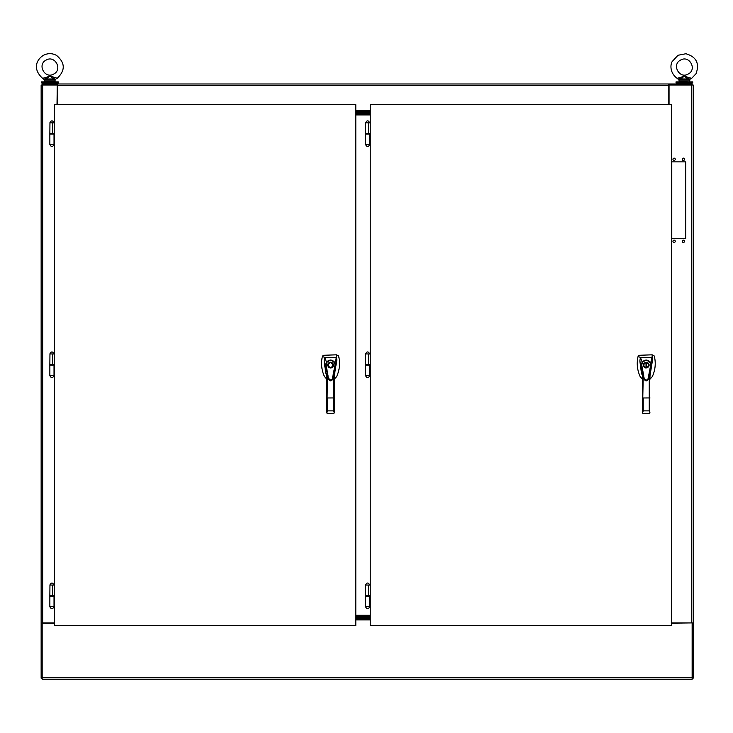<?xml version="1.0" encoding="UTF-8"?>
<svg xmlns="http://www.w3.org/2000/svg" width="733" height="733" viewBox="0 0 733 733"><rect width="100%" height="100%" fill="white"/><g stroke="black" fill="none" stroke-linecap="round" stroke-linejoin="round"><path stroke-width="1.1" d="M692.135 677.732L42.175 677.732L42.175 679.262L692.135 679.262L692.135 623.16L693.161 623.16L693.161 85.01L668.798 85.01M42.175 677.732L42.175 623.16L54.554 623.16M671.492 623.16L692.135 622.913M355.807 619.422L370.247 619.422M57.174 85.01A1.53 1.53 0 0 1 57.256 85.01L57.009 104.617M692.135 85.01L692.135 83.983L669.046 83.983L669.046 104.617M669.046 83.983L42.175 83.983L42.175 85.01M57.009 83.983L57.009 85.01L41.14 85.01L41.14 622.913L42.67 622.913L42.67 85.01M57.256 83.983L57.256 104.617M668.798 104.617L668.798 83.983M355.807 110.802L370.247 110.802M56.111 82.948L56.111 83.983M49.853 606.713C51.246 609.398 52.629 609.398 54.022 606.713L49.853 606.713L49.853 596.204L54.031 596.204L54.031 595.553L49.853 595.553L49.954 585.053M692.135 678.227L693.161 678.227L693.161 623.16M671.492 622.913L693.161 622.913M671.785 161.865L685.712 161.865L685.712 238.72L671.785 238.72L671.785 161.865M675.267 159.29A1.164 1.164 0 0 1 673.526 160.289A1.164 1.164 0 0 1 673.526 158.282A1.164 1.164 0 0 1 675.267 159.29M684.549 159.29A1.164 1.164 0 0 1 682.808 160.289A1.164 1.164 0 0 1 682.808 158.282A1.164 1.164 0 0 1 684.549 159.29M675.267 241.294A1.164 1.164 0 0 1 673.526 242.302A1.164 1.164 0 0 1 673.526 240.287A1.164 1.164 0 0 1 675.267 241.294M684.549 241.294A1.164 1.164 0 0 1 682.808 242.302A1.164 1.164 0 0 1 682.808 240.287A1.164 1.164 0 0 1 684.549 241.294M42.175 678.227L41.14 678.227L41.14 622.913M42.175 622.913L41.14 623.16M54.554 622.913L42.67 622.913M41.561 81.876L58.273 81.876L58.273 82.948L41.561 82.948L41.561 81.876M690.578 82.948L690.578 83.983M676.037 81.876L692.74 81.876L692.74 82.948L676.037 82.948L676.037 81.876M334.303 375.708L336.841 359.958L332.351 379.667C331.169 381.242 329.969 381.252 328.769 379.667L328.521 379.007C329.987 381.142 331.252 381.352 332.351 379.667L334.303 373.363L334.303 375.333M328.769 379.667L324.151 360.929L325.773 373.289L326.799 375.708M326.799 375.278L326.799 373.363L328.512 378.979M336.841 359.958L336.392 357.374L335.036 362.78L335.549 364.942L335.054 364.924L332.681 377.129C331.994 383.313 327.504 378.008 328.118 376.111L326.048 364.961L325.553 364.979L326.487 362.093L324.71 357.374L322.373 356.504C320.816 363.293 321.512 369.982 324.453 376.57L326.799 379.199M324.151 360.929L324.71 357.374L336.392 357.374L336.484 354.809L323.134 355.303L322.373 356.504M334.303 379.199L336.649 376.57C339.663 369.945 340.323 363.092 338.609 356.018L336.484 354.809M327.541 375.928L326.799 412.862L326.799 373.363M333.561 375.947L333.561 410.865L334.303 412.871L334.303 397.937L334.303 412.871L333.561 413.604L334.303 412.862L333.561 413.604L334.303 412.862L333.561 413.604L327.541 413.604L326.799 412.871L327.541 410.865L327.541 397.982L334.303 397.937L334.303 373.363M326.872 362.377L326.487 362.093C329.548 359.197 332.397 359.427 335.036 362.78L334.605 362.991C332.251 359.985 329.667 359.775 326.872 362.377L326.048 364.961M333.387 365.675L333.442 365.116C331.664 368.818 329.74 368.818 327.66 365.116C329.438 361.406 331.362 361.406 333.442 365.116L333.396 364.622M335.054 364.924L334.605 362.991M327.541 413.604L326.808 413.018M333.011 363.595L332.058 362.652M330.546 362.221L329.942 362.285M329.557 362.404L328.503 363.073M328.164 363.486L327.834 364.127M327.715 364.558L327.724 365.721M328.091 366.628L328.512 367.16M329.987 367.948L331.16 367.939M332.067 367.572L333.011 366.619M333.222 366.207L333.378 365.712M333.029 365.116C331.371 368.305 329.722 368.305 328.072 365.116C329.722 361.919 331.371 361.919 333.029 365.116L331.316 362.762M649.997 375.708L652.535 359.958L648.036 379.667C646.946 381.352 645.672 381.142 644.225 379.025L639.845 360.929L641.457 373.289L642.484 375.708M648.045 379.657L648.054 379.639C646.854 381.242 645.663 381.252 644.463 379.667M642.484 375.278L642.484 373.363L644.206 378.979M648.064 379.612L649.997 373.363L649.997 375.333M652.535 359.958L652.077 357.374L650.721 362.78L651.234 364.942L650.739 364.924L648.366 377.129C647.688 383.313 643.198 378.008 643.803 376.111L641.732 364.961L641.238 364.979L642.181 362.093L640.404 357.374L638.058 356.504C636.51 363.293 637.197 369.982 640.147 376.57L642.484 379.199M639.845 360.929L640.404 357.374L652.077 357.374L652.168 354.809L638.819 355.303L638.058 356.504M649.997 379.199L652.333 376.57C655.357 369.945 656.008 363.092 654.303 356.018L652.168 354.809M643.226 375.928L642.484 412.862L642.484 373.363M649.997 373.363L649.997 378.787M642.502 413.018L643.226 413.604L642.484 412.871L643.226 410.865L643.226 397.982L649.997 397.937M642.557 362.377L642.181 362.093C645.242 359.197 648.082 359.427 650.721 362.78L650.29 362.991C647.935 359.985 645.361 359.775 642.557 362.377L641.732 364.961M649.072 365.675L649.126 365.116C647.349 368.818 645.425 368.818 643.354 365.116C645.132 361.406 647.056 361.406 649.126 365.116L649.062 364.503M650.739 364.924L650.29 362.991M643.226 413.604L642.484 412.862L643.226 413.604L649.255 413.604L649.997 412.871L649.255 413.604L649.997 412.862L649.255 413.604L649.997 412.862L649.255 410.865L649.255 375.947M648.696 363.595L647.743 362.652M646.799 362.276L645.636 362.285M645.242 362.404L643.776 363.605M643.409 364.558L643.418 365.721M643.776 366.628L644.728 367.581M645.681 367.948L647.386 367.764M647.752 367.572L648.952 366.097M646.442 367.581L646.442 362.643C649.383 364.292 649.383 365.932 646.442 367.581M646.03 367.581C643.098 365.932 643.098 364.292 646.03 362.643L646.03 367.581M54.554 595.553L52.648 595.553L52.648 585.071L54.554 585.071M49.853 144.52C51.246 147.205 52.629 147.205 54.022 144.52L49.853 144.52L49.853 134.02L54.031 134.02L54.031 133.36L49.853 133.36L49.954 122.86M49.853 134.02L49.853 133.36M49.853 375.617C51.246 378.301 52.629 378.301 54.022 375.617L49.853 375.617L49.853 365.116L54.031 365.116L54.031 364.457L49.853 364.457L49.954 353.957M49.853 365.116L49.853 364.457M54.554 133.36L52.648 133.36L52.648 122.878L54.554 122.878M54.554 364.457L52.648 364.457L52.648 353.975L54.554 353.975M365.547 144.52C366.931 147.205 368.323 147.205 369.716 144.52L365.547 144.52L365.547 134.02L369.716 134.02L369.716 133.36L365.538 133.36L365.648 122.86M365.547 375.617C366.931 378.301 368.323 378.301 369.716 375.617L365.547 375.617L365.547 365.116L369.716 365.116L369.716 364.457L365.538 364.457L365.648 353.957M365.547 606.713C366.931 609.398 368.323 609.398 369.716 606.713L365.547 606.713L365.547 596.204L369.716 596.204L369.716 595.553L365.538 595.553L365.648 585.053M355.807 616.334L370.247 616.334M355.807 615.299L370.247 615.299M370.247 113.908L355.807 113.908M370.247 114.934L355.807 114.934M370.247 595.553L368.342 595.553L368.342 585.071L370.247 585.071M370.247 364.457L368.342 364.457L368.342 353.975L370.247 353.975M370.247 133.36L368.342 133.36L368.342 122.878L370.247 122.878M355.807 112.616L370.247 112.616M370.247 114.165L355.807 114.165M370.247 617.626L355.807 617.626M355.807 616.077L370.247 616.077M370.247 618.405L355.807 618.405M355.807 617.378L370.247 617.378M355.807 111.837L370.247 111.837M370.247 112.864L355.807 112.864M53.509 80.062L44.759 80.062L42.587 78.284C31.693 68.407 37.273 58.906 43.54 55.268C47.911 53.069 52.263 53.124 56.588 55.433C65.228 62.809 65.448 70.423 57.247 78.284L55.561 79.173L57.247 78.284L49.917 75.92L53.958 77.551L53.225 78.972L53.509 80.062L55.076 80.062L55.076 81.464L44.759 81.464L44.273 79.173L46.252 78.376L45.877 77.551L49.917 75.92L46.61 78.972L45.877 77.551L42.587 78.284L44.502 79.393M49.441 76.14L46.848 77.194M46.142 60.079C36.897 64.522 44.924 79.347 53.692 74.042C62.937 69.598 54.911 54.773 46.142 60.079M46.326 80.062L46.61 78.972L53.225 78.972L49.917 75.92M46.344 79.476L44.273 79.173M53.582 78.376L55.332 79.393M53.491 79.476L55.561 79.173L55.076 80.062L55.561 79.173M680.343 77.551L684.393 75.92L681.085 78.972L680.343 77.551L677.063 78.284L678.978 79.393M684.393 75.92L688.434 77.551L684.393 75.92L687.957 79.476L691.723 78.284L688.434 77.551L688.049 78.376L689.808 79.393M683.916 76.14L681.324 77.194M680.609 60.079C671.373 64.522 679.399 79.347 688.168 74.042C697.404 69.598 689.386 54.773 680.609 60.079M689.551 81.464L690.028 79.173L691.723 78.284L696.02 73.731C699.749 63.469 696.377 56.807 685.896 53.738L678.007 55.268L672.161 61.572C670.448 64.284 669.449 72.576 677.063 78.284L679.234 80.062L680.792 80.062L680.82 79.476L678.749 79.173L679.234 81.464L689.139 81.876M687.957 79.476L687.985 80.062L689.551 80.062L690.028 79.173M680.82 79.476L681.085 78.972L687.701 78.972L688.049 78.376M680.728 78.376L678.749 79.173M54.554 104.617L54.554 625.615L355.807 625.615L355.807 104.617L54.554 104.617M370.247 104.617L370.247 625.615L671.492 625.615L671.492 104.617L370.247 104.617M355.807 619.916L370.247 619.916M57.256 85.504L668.798 85.504M355.807 110.307L370.247 110.307M691.64 85.01L691.64 622.913M327.541 410.865L333.561 410.865M643.226 410.865L649.255 410.865M54.022 585.053L49.853 585.053C51.246 582.369 52.629 582.369 54.022 585.053L54.022 585.053M54.022 122.86L49.853 122.86C51.246 120.175 52.629 120.175 54.022 122.86L54.022 122.86M54.022 353.957L49.853 353.957C51.246 351.272 52.629 351.272 54.022 353.957L54.022 353.975M369.716 585.053L365.547 585.053C366.931 582.369 368.323 582.369 369.716 585.053L369.716 585.053M369.716 353.957L365.547 353.957C366.931 351.272 368.323 351.272 369.716 353.957L369.716 353.975M369.716 122.86L365.547 122.86C366.931 120.175 368.323 120.175 369.716 122.86L369.716 122.86M687.985 80.062L680.792 80.062M43.723 82.948L43.723 83.983M54.022 606.713L54.022 596.204M678.199 82.948L678.199 83.983M49.853 596.204L49.853 595.553M369.716 144.52L369.716 134.02M369.716 375.617L369.716 365.116M369.716 606.713L369.716 596.204M365.538 365.116L365.538 364.457M365.538 134.02L365.538 133.36M365.538 596.204L365.538 595.553M54.022 144.52L54.022 134.02M54.022 375.617L54.022 365.116"/></g></svg>
